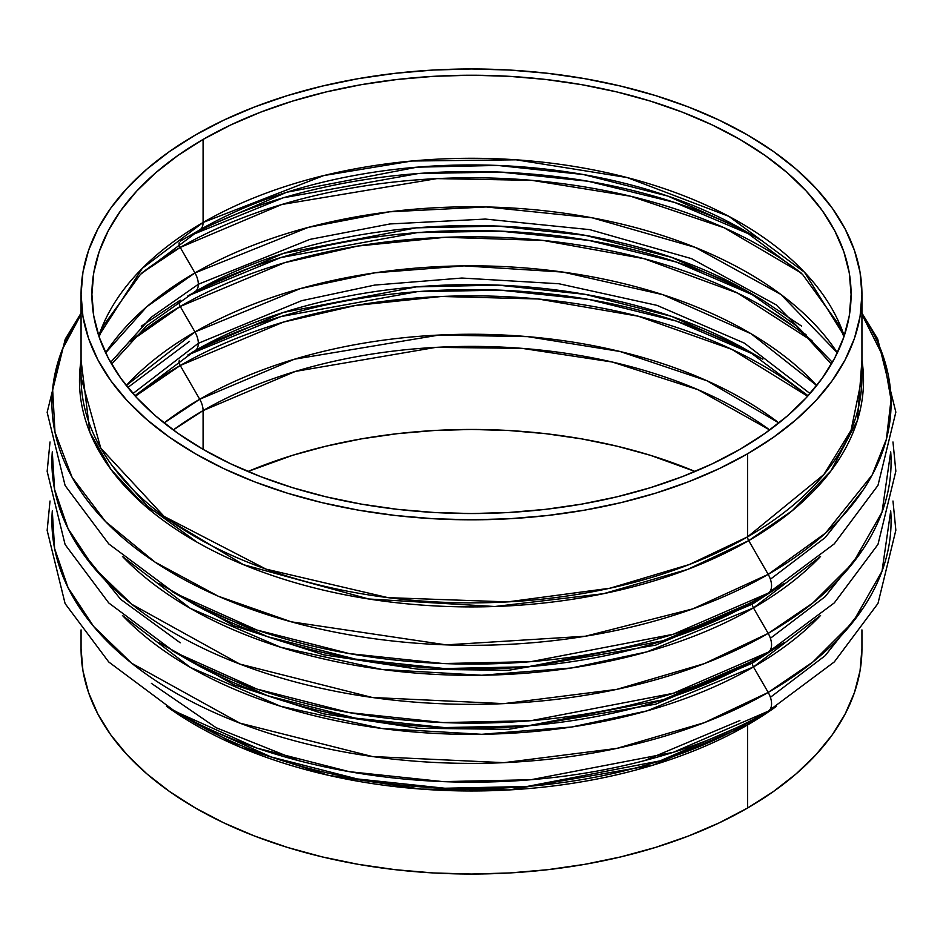 <?xml version="1.0" encoding="UTF-8"?>
<svg xmlns="http://www.w3.org/2000/svg" width="943" height="943" viewBox="0 0 943 943"><rect width="100%" height="100%" fill="white"/><g stroke="black" fill="none" stroke-linecap="round" stroke-linejoin="round"><path stroke-width="1.41" d="M753.469 607.905L646.969 651.861L571.611 667.962L481.743 675.259L381.75 669.436L280.554 647.228L190.286 608.341L122.437 556.417A398.771 230.233 180 0 0 753.469 607.905A5.422 3.135 60 0 1 752.349 604.133A5.422 3.135 -120 0 0 753.469 607.905L768.191 633.401L704.374 663.613L616.769 689.368L503.951 703.631L372.332 697.49L239.805 664.072L131.725 604.239L93.675 567.462L68.037 528.599L54.611 489.535L52.289 451.886A419.588 242.245 0 0 0 302.786 683.911A419.588 242.245 0 0 0 768.191 633.401L753.469 607.905L820.563 556.417A398.771 230.233 180 0 1 753.469 607.905M158.978 583.505L233.982 625.775L323.697 654.819L418.185 669.212L508.442 670.296L655.68 645.142L752.349 604.133A5.422 3.135 60 0 1 753.469 601.646L768.191 593.147A16.267 9.395 -120 0 0 768.191 574.37L692.81 608.872L585.414 636.219L446.157 644.871L291.222 621.814L218.269 596.224L155.006 562.111L105.51 521.538L72.092 477.299L54.989 432.307L52.619 389.094L62.332 349.44L81.063 314.373A419.588 242.245 0 0 0 241.502 605.677A419.588 242.245 0 0 0 768.191 574.37L748.707 540.622A5.422 3.135 60 0 1 747.587 536.838L823.828 474.588L851.069 430.279L861.937 377.448A390.437 225.424 0 0 1 747.587 536.838L747.587 453.783A390.437 225.424 180 0 1 322.082 502.654A390.437 225.424 180 0 1 81.063 294.393A390.437 225.424 180 0 1 195.413 134.99L223.809 120.138L254.586 106.96L287.45 95.585L322.082 86.131L358.163 78.682L395.329 73.306L433.226 70.053L471.5 68.969L509.774 70.053L547.671 73.306L584.837 78.682L620.918 86.131L655.55 95.585L688.414 106.96L719.191 120.138L747.587 134.99L773.319 151.387L796.14 169.151L815.836 188.128L832.221 208.12L845.128 228.96L854.441 250.414L860.063 272.291L861.937 294.393L860.063 316.483L854.441 338.372L845.128 359.825L832.221 380.654L815.836 400.657L796.14 419.623L773.319 437.399L747.587 453.783L719.191 468.647L688.414 481.826L655.55 493.189L620.918 502.654L584.837 510.104L547.671 515.479L509.774 518.721L471.5 519.805L433.226 518.721L395.329 515.479L358.163 510.104L322.082 502.654L287.45 493.189L254.586 481.826L223.809 468.647L195.413 453.783L169.681 437.399L146.86 419.623L127.164 400.657L110.779 380.654L97.872 359.825L88.559 338.372L82.937 316.483L81.063 294.393L82.937 272.291L88.559 250.414L97.872 228.96L110.779 208.12L127.164 188.128L146.86 169.151L169.681 151.387L195.413 134.99A390.437 225.424 180 0 1 620.918 86.131A390.437 225.424 180 0 1 861.937 294.393A390.437 225.424 180 0 1 747.587 453.783L747.587 536.838A5.422 3.135 -120 0 0 748.707 540.622A392.029 226.332 180 0 1 305.332 585.568A392.029 226.332 180 0 1 81.063 360.226L89.891 432.401L111.121 469.661L144.456 505.389L243.471 564.68L368.654 598.982L494.804 606.514L603.437 593.713L687.671 569.395L748.707 540.622L768.191 574.37A419.588 242.245 0 0 0 861.937 314.373L883.579 357.468L891.041 399.726L886.373 439.285L872.169 474.989L825.526 533.09L768.191 574.37A16.267 9.395 60 0 1 768.191 593.147A419.588 242.245 180 0 1 174.809 593.147L256.967 630.042L349.334 653.605L443.045 663.542L530.838 661.668L673.255 634.262L768.191 593.147L753.481 601.646A5.422 3.135 -120 0 0 752.349 604.133L655.68 645.142L508.442 670.296L418.185 669.212L323.697 654.819L233.982 625.775L158.978 583.505M753.469 666.949L646.969 710.892L571.611 727.006L481.743 734.302L381.75 728.467L280.554 706.26L190.286 667.385L122.437 615.461A398.771 230.233 180 0 0 753.469 666.949A5.422 3.135 60 0 1 752.349 663.165A5.422 3.135 -120 0 0 753.469 666.949L768.191 692.433L704.374 722.656L616.769 748.412L503.951 762.663L372.332 756.522L239.805 723.104L131.725 663.271L93.675 626.506L68.037 587.642L54.611 548.567L52.289 510.929A419.588 242.245 0 0 0 302.786 742.943A419.588 242.245 0 0 0 768.191 692.433L753.469 666.949L820.563 615.461A398.771 230.233 180 0 1 753.469 666.949M158.978 642.537L233.982 684.807L323.697 713.863L418.185 728.255L508.442 729.34L655.68 704.185L752.349 663.165A5.422 3.135 60 0 1 753.469 660.678L768.191 652.191A16.267 9.395 -120 0 0 768.191 633.401A419.588 242.245 0 0 0 890.711 451.886L882.011 512.226L853.038 562.9L812.842 602.978L768.191 633.401A16.267 9.395 60 0 1 768.191 652.191A419.588 242.245 180 0 1 174.809 652.179L256.967 689.074L349.334 712.637L443.045 722.586L530.838 720.7L673.255 693.294L768.191 652.191A419.588 242.245 180 0 1 768.191 652.191L753.481 660.678A5.422 3.135 -120 0 0 752.349 663.165L655.68 704.185L508.442 729.34L418.185 728.255L323.697 713.863L233.982 684.807L158.978 642.537M194.953 272.928A16.267 9.395 60 0 1 198.325 284.267L309.893 239.381L389.989 223.951L485.374 219.071L589.776 229.644L691.514 258.641L776.172 304.837L832.386 362.36L776.172 304.837L691.514 258.641L589.776 229.644L485.374 219.071L389.989 223.951L309.893 239.381L198.325 284.267A16.267 9.395 -120 0 0 194.953 272.928L146.86 306.664L105.628 352.8A391.097 225.801 0 0 1 194.953 272.928L180.231 247.431A5.422 3.135 60 0 1 179.194 242.752A5.422 3.135 -120 0 0 180.231 247.431A411.914 237.813 180 0 1 801.067 272.928L724.071 227.734L630.796 196.274L531.805 180.337L436.868 178.616L281.78 204.501L180.231 247.431L194.953 272.928L308.149 227.428L389.424 211.821L486.223 206.953L592.133 217.798L695.191 247.372L780.78 294.381L837.372 352.8A391.097 225.801 0 0 0 194.953 272.928M194.953 331.96A16.267 9.395 60 0 1 198.325 343.299L301.619 300.687L374.713 285.081L461.881 278.044L558.869 283.749L656.965 305.355L744.392 343.134L810.025 393.537L744.392 343.134L656.965 305.355L558.869 283.749L461.881 278.044L374.713 285.081L301.619 300.687L198.325 343.299A16.267 9.395 -120 0 0 194.953 331.96L126.268 385.522A391.097 225.801 0 0 1 194.953 331.96L180.231 306.463A5.422 3.135 60 0 1 179.359 301.253A5.422 3.135 -120 0 0 180.231 306.463A411.914 237.813 180 0 1 812.642 341.342L737.685 293.143L644.104 258.7L543.027 240.43L445.143 237.306L357.88 246.04L284.703 262.673L180.231 306.463L194.953 331.96L300.334 288.605L374.996 272.81L464.062 265.867L562.995 272.091L662.74 294.664L751.1 333.739L816.732 385.522A391.097 225.801 0 0 0 194.953 331.96M132.975 393.537L198.325 343.299L132.975 393.537M110.614 362.36L151.175 317.284L198.325 284.267L151.175 317.284L110.614 362.36M194.293 722.468L271.054 756.946L357.35 778.953L444.919 788.242L526.937 786.486L660.006 760.883L748.707 722.468L768.191 711.222L748.707 722.468A5.422 3.135 -120 0 0 747.587 724.955L747.587 808.01A390.437 225.424 0 0 0 861.937 648.607L860.063 670.709L854.441 692.586L845.128 714.04L832.221 734.88L815.836 754.871L796.14 773.849L773.319 791.613L747.587 808.01L719.191 822.862L688.414 836.04L655.55 847.415L620.918 856.869L584.837 864.318L547.671 869.694L509.774 872.947L471.5 874.031L433.226 872.947L395.329 869.694L358.163 864.318L322.082 856.869L287.45 847.415L254.586 836.04L223.809 822.862L195.413 808.01L169.681 791.613L146.86 773.849L127.164 754.871L110.779 734.88L97.872 714.04L88.559 692.586L82.937 670.709L81.063 648.607A390.437 225.424 0 0 0 322.082 856.869A390.437 225.424 0 0 0 747.587 808.01L747.587 724.955A390.437 225.424 180 0 0 776.537 706.26L747.587 724.955A5.422 3.135 60 0 1 748.707 722.468A392.029 226.332 0 0 1 194.293 722.468L174.809 711.222L256.967 748.117L349.334 771.68L443.045 781.617L530.838 779.743L673.255 752.337L768.191 711.222A16.267 9.395 -120 0 0 768.191 692.433A419.588 242.245 0 0 0 890.711 510.929L882.011 571.258L853.038 621.932L812.842 662.01L768.191 692.433A16.267 9.395 60 0 1 768.191 711.222A419.588 242.245 180 0 1 174.809 711.222L108.751 661.986L65.102 603.591L47.15 530.402L50.026 501.016M861.937 360.226L857.446 420.307L830.948 470.922L792.238 510.717L748.707 540.622A392.029 226.332 180 0 0 861.937 360.226M784.022 583.505L752.349 604.133M784.022 642.537L752.349 663.165M81.063 377.448A390.437 225.424 0 0 0 322.082 585.709A390.437 225.424 0 0 0 747.587 536.838L689.404 564.492L609.897 588.232L507.676 601.893L387.986 597.65L266.02 569.124L164.07 516.399L100.771 448.173L81.063 377.448L81.063 294.393M81.063 313.111L65.232 339.15L47.15 412.327L65.102 485.527L108.751 543.911L174.809 593.147A419.588 242.245 180 0 1 172.133 591.591M174.809 593.147L189.519 601.646A398.771 230.233 0 0 0 753.469 601.646L753.504 601.634M50.026 441.984L47.15 471.359L65.102 544.559L108.751 602.942L174.809 652.179A419.588 242.245 180 0 1 172.133 650.635M174.809 652.179L189.519 660.678A398.771 230.233 0 0 0 753.469 660.678L753.504 660.666M747.587 724.955A390.437 225.424 180 0 1 166.463 706.26L240.465 747.28L328.553 775.323L421.038 789.091L509.255 789.916L653.063 765.127L747.587 724.955M190.333 235.538L283.265 197.794L418.645 173.477L500.816 172.121L588.161 181.256L674.587 202.427L752.667 235.538A411.914 237.813 0 0 0 190.333 235.538M187.798 295.949L280.825 257.569L417.336 232.615L500.497 231.141L588.998 240.43L676.473 262.083L755.202 295.949A411.914 237.813 0 0 0 187.798 295.949M180.231 365.507A5.422 3.135 60 0 1 179.359 360.297A5.422 3.135 -120 0 0 180.231 365.507A411.914 237.813 180 0 1 807.644 396.213L731.733 349.323L638.258 316.211L538.076 298.978L441.477 296.479L355.523 305.473L283.407 322.093L180.231 365.507L199.716 399.254L164.082 422.959A384.367 221.911 0 0 1 199.716 399.254L180.231 365.507L135.356 396.213A411.914 237.813 180 0 1 180.231 365.507M187.798 354.992L280.825 316.6L417.336 291.658L500.497 290.173L588.998 299.473L676.473 321.127L755.202 354.992A411.914 237.813 0 0 0 187.798 354.992M197.028 542.178L147.32 506.061L112.252 465.736M196.073 232.049L199.716 229.927A16.267 9.395 -120 0 0 203.087 222.477L142.299 268.319L98.779 335.92A379.593 219.153 0 0 1 203.087 222.477L203.087 139.423A379.593 219.153 180 0 1 616.769 91.919A379.593 219.153 180 0 1 851.093 294.393A379.593 219.153 180 0 1 739.913 449.363L764.938 433.426L787.122 416.146L806.277 397.698L822.202 378.261L834.755 358.01L843.808 337.146L849.266 315.87L851.093 294.393L849.266 272.904L843.808 251.64L834.755 230.776L822.202 210.525L806.277 191.075L787.122 172.628L764.938 155.359L739.913 139.423L712.319 124.983L682.39 112.17L650.446 101.113L616.769 91.919L581.69 84.67L545.561 79.448L508.701 76.289L471.5 75.228L434.299 76.289L397.439 79.448L361.31 84.67L326.231 91.919L292.554 101.113L260.61 112.17L230.681 124.983L203.087 139.423L178.062 155.359L155.878 172.628L136.723 191.075L120.798 210.525L108.245 230.776L99.192 251.64L93.734 272.904L91.907 294.393L93.734 315.87L99.192 337.146L108.245 358.01L120.798 378.261L136.723 397.698L155.878 416.146L178.062 433.426L203.087 449.363L203.087 410.594A16.267 9.395 -120 0 0 199.716 399.254A16.267 9.395 60 0 1 203.087 410.594A379.593 219.153 180 0 1 769.736 429.973L697.997 389.683L612.278 362.029L522.057 348.356L435.89 347.366L295.371 371.424L203.087 410.594L203.087 449.363L230.681 463.803L260.61 476.616L292.554 487.672L326.231 496.867L361.31 504.116L397.439 509.338L434.299 512.497L471.5 513.546L508.701 512.497L545.561 509.338L581.69 504.116L616.769 496.867L650.446 487.672L682.39 476.616L712.319 463.803L739.913 449.363A379.593 219.153 180 0 1 326.231 496.867A379.593 219.153 180 0 1 91.907 294.393A379.593 219.153 180 0 1 203.087 139.423L203.087 222.477A16.267 9.395 60 0 1 199.716 229.927A384.367 221.911 180 0 1 743.284 229.927L746.903 232.037M111.628 364.116L146.601 325.83L194.942 291.717A391.097 225.801 180 0 1 194.953 291.705L194.953 291.705A16.267 9.395 -120 0 0 198.325 284.267A16.267 9.395 60 0 1 194.953 291.705A391.097 225.801 180 0 1 748.058 291.717L751.724 293.862M191.276 352.894A391.097 225.801 180 0 1 194.942 350.749L194.953 350.749A16.267 9.395 -120 0 0 198.325 343.299A16.267 9.395 60 0 1 194.953 350.749A391.097 225.801 180 0 1 748.058 350.749A391.097 225.801 180 0 1 751.724 352.894L762.769 359.248M739.913 720.523L644.729 760.565M298.271 760.565L216.159 727.725L151.399 683.357M173.264 429.973L203.087 410.594A379.593 219.153 180 0 0 173.264 429.973M844.221 335.92A379.593 219.153 0 0 0 582.727 167.901A379.593 219.153 0 0 0 203.087 222.477L323.72 175.575L411.796 161.017L516.116 159.803L627.154 177.555L728.892 216.36L804.45 272.185L844.221 335.92M180.231 241.172L199.716 229.927L180.231 241.172M778.918 422.959A384.367 221.911 0 0 0 199.716 399.254L294.44 359.2L439.108 335.048L527.667 336.639L620.011 351.491L707.05 380.807L778.918 422.959M695.085 471.5A379.593 219.153 0 0 0 247.915 471.5L292.554 455.328L326.231 446.133L361.31 438.884L397.439 433.662L434.299 430.503L471.5 429.454L508.701 430.503L545.561 433.662L581.69 438.884L616.769 446.133L650.446 455.328L695.085 471.5M134.92 395.73L194.942 350.749A391.097 225.801 180 0 1 194.953 350.749L283.442 312.428L416.193 286.884L498.022 285.128L585.379 294.393L671.475 316.353L748.058 350.749L808.08 395.73M130.358 341.342A411.914 237.813 180 0 1 180.231 306.463L130.358 341.342M141.933 272.928A411.914 237.813 180 0 1 180.231 247.431L141.933 272.928M99.086 336.828L103.989 324.899L140.389 274.448L199.716 229.927L286.684 192.266L417.148 167.159L497.562 165.438L583.411 174.538L668.021 196.132L743.284 229.927L762.769 241.172M194.942 291.717L283.442 253.384L416.193 227.841L498.022 226.096L585.379 235.361L671.475 257.321L748.058 291.717L762.769 300.204L801.585 326.089M141.273 326.207L180.231 300.204M892.974 501.016L895.85 530.225L877.98 603.449L834.307 661.915L768.191 711.222L748.707 722.468A392.029 226.332 0 0 0 748.718 722.468L748.707 722.468M770.726 650.705A419.588 242.245 180 0 1 768.191 652.179L753.481 660.678L663.235 699.753L527.891 725.804L444.459 727.583L355.393 718.142L267.612 695.745L189.519 660.678M770.726 591.674A419.588 242.245 180 0 1 768.191 593.147L753.481 601.646L663.235 640.721L527.891 666.76L444.459 668.552L355.393 659.098L267.612 636.714L189.519 601.646M806.029 334.671L765.457 308.031M189.519 341.354L127.835 387.467M81.063 629.889L81.063 648.607M863.234 489.865L825.149 537.628L770.407 579.226M863.234 548.897L825.149 596.66L770.407 638.27M863.234 607.929L825.149 655.703L770.407 697.301M831.372 364.116L796.399 325.83L748.058 291.717M743.284 229.927L802.576 274.425L838.975 324.828L843.914 336.828M79.766 548.897L120.716 599.371L180.231 642.796M861.937 629.889L861.937 648.607M861.937 294.393L861.937 377.448M768.191 652.191L834.307 602.883L877.98 544.406L895.85 471.194L892.974 441.984M768.191 593.147L834.307 543.84L877.98 485.374L895.85 412.15L877.662 338.926L861.937 313.111"/></g></svg>
